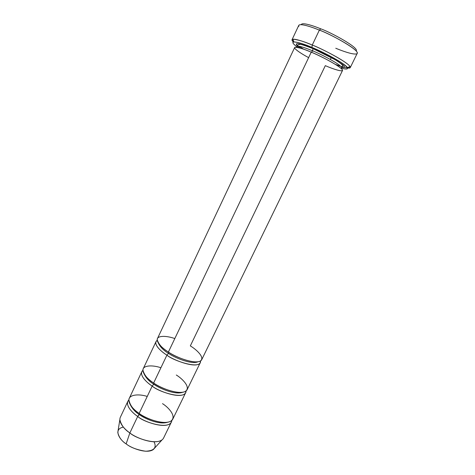 <?xml version="1.0" encoding="UTF-8"?>
<svg xmlns="http://www.w3.org/2000/svg" width="475" height="475" viewBox="0 0 475 475"><rect width="100%" height="100%" fill="white"/><g stroke="black" fill="none" stroke-linecap="round" stroke-linejoin="round"><path stroke-width="0.71" d="M320.767 28.833C313.631 25.852 301.773 21.957 301.263 24.688C301.773 21.957 313.631 25.852 320.767 28.833C329.745 31.837 359.492 47.743 356.191 51.003C359.492 47.743 329.745 31.837 320.767 28.833L319.354 30.121L320.767 28.833M298.864 26.38C297.237 22.224 311.244 26.689 319.354 30.121C312.01 27.063 300.152 23.085 298.775 25.371L292.042 39.71C293.247 37.78 304.968 41.943 312.259 45.042C304.368 41.592 297.944 39.651 292.986 39.229C291.555 39.401 291.668 40.328 293.33 41.996L292.042 39.71M341.46 68.121C349.826 70.365 349.505 68.335 340.498 62.035C329.317 55.432 319.794 50.564 311.915 47.429C302.047 42.928 284.964 38.142 297.148 46.894C292.968 43.831 291.852 42.168 293.811 41.895C298.484 42.34 304.517 44.187 311.915 47.429L312.259 45.042L319.354 30.121L312.259 45.042C321.438 48.367 351.767 64.131 350.259 67.604L347.67 68.038M296.311 44.442L297.671 45.404M299.048 46.324L303.792 49.257L299.048 46.324M157.463 338.532C155.818 342.546 163.293 348.846 168.393 352.034L311.238 52.167C305.277 49.614 295.604 46.087 294.642 47.571L157.463 338.532M308.637 57.629C299.814 52.962 292.475 47.648 295.129 47.257C299.042 47.53 304.416 49.163 311.238 52.167C318.125 54.922 336.442 63.941 341.721 68.994C345.527 73.376 332.168 68.685 325.316 65.651L190.321 345.901C196.347 349.398 206.405 358.483 199.458 361.463C191.217 363.719 174.034 356.072 168.393 352.034C162.456 348.531 158.721 344.44 157.201 339.75C156.91 335.516 166.054 335.451 174.818 338.556M297.362 47.387L297.184 46.627C298.104 45.214 307.111 48.48 312.651 50.849L312.989 48.486C305.633 45.238 292.315 40.927 297.469 45.944C292.315 40.927 305.633 45.238 312.989 48.486L312.651 50.849C319.598 53.408 342.701 65.36 341.644 67.931L340.943 68.269L341.644 67.931C342.701 65.36 319.598 53.408 312.651 50.849L311.404 52.238L312.651 50.849C307.111 48.48 298.104 45.214 297.184 46.627L297.362 47.387M297.849 46.289L300.129 48.064M342 67.284C353.353 69.118 322.454 51.656 312.989 48.486C322.454 51.656 353.353 69.118 342 67.284M331.36 57.362L330.351 59.446L331.36 57.362M168.762 352.266L168.488 353.358C163.531 350.437 160.105 346.904 158.193 342.76C160.105 346.904 163.531 350.437 168.488 353.358L168.744 352.201M176.296 375.012C182.24 378.551 191.977 388.045 184.739 391.721C176.219 394.672 159.161 387.155 153.645 382.998L166.909 355.152L168.488 353.358C173.589 357.17 191.17 364.842 197.95 361.808C191.17 364.842 173.589 357.17 168.488 353.358L166.909 355.152C173.191 360.804 201.804 370.268 200.492 360.994L200.236 362.746C196.888 369.229 172.722 359.967 166.909 355.152C161.815 351.963 154.363 345.634 156.032 341.567L157.237 340.272C152.327 343.615 161.126 351.66 166.909 355.152L153.645 382.998C147.79 379.454 144.216 375.131 142.922 370.031C142.856 365.358 152.166 364.782 160.918 367.733M127.9 401.227L120.329 417.282C118.055 422.631 124.984 429.596 129.865 432.927L137.714 416.438C132.792 413.137 125.756 406.309 127.9 401.227L128.879 399.885C124.29 404.635 132.276 412.912 137.714 416.438C143.486 422.322 170.994 430.825 171.802 420.452L171.368 422.049C167.2 430.207 143.213 421.622 137.714 416.438L139.573 413.719M117.788 432.452C118.893 437.232 121.683 441.043 126.148 443.876L129.865 432.927C124.533 429.566 121.196 425.137 119.854 419.633L117.788 432.452M139.555 413.547L139.317 414.562C135.298 412.021 132.252 408.66 130.18 404.48C132.252 408.66 135.298 412.021 139.317 414.562C144.067 418.291 158.852 425.06 167.402 422.317C158.852 425.06 144.067 418.291 139.317 414.562L137.714 416.438L129.865 432.927L126.148 443.876C120.169 440.45 112.551 429.186 123.375 427.114M162.503 403.643C168.37 407.223 177.792 417.115 170.27 421.468C161.488 425.083 144.548 417.697 139.151 413.428C133.38 409.842 129.96 405.3 128.885 399.796C129.04 394.701 138.504 393.633 147.244 396.435M144.044 373.807C146.062 378.029 149.304 381.502 153.775 384.228L154.042 383.26L153.775 384.228C158.692 388.004 174.836 395.2 182.62 392.291C174.836 395.2 158.692 388.004 153.775 384.228L152.184 386.062C158.193 391.827 186.2 400.781 186.046 390.984L185.678 392.653C181.913 399.986 157.837 391.067 152.184 386.062C147.179 382.82 139.935 376.23 141.847 371.652L142.916 370.322C138.225 374.407 146.591 382.559 152.184 386.062L139.151 413.428L152.184 386.062L153.775 384.228C149.304 381.502 146.062 378.029 144.044 373.807M156.032 341.567L143.254 368.665C141.366 373.196 148.627 379.757 153.645 382.998C159.315 387.98 183.398 396.934 187.126 389.684L200.236 362.746M141.847 371.652L129.289 398.287C127.163 403.322 134.217 410.133 139.151 413.428C144.661 418.588 168.661 427.209 172.787 419.134L185.678 392.653M154.031 441.798C156.922 447.652 154.126 450.799 145.653 451.238C136.948 449.867 130.447 447.414 126.148 443.876C130.506 447.729 146.674 454.397 153.372 449.504L162.064 439.856C154.351 445.431 135.066 437.463 129.865 432.927C135.274 438.199 159.214 446.613 163.596 438.009L171.368 422.049M340.712 66.286L335.457 64.428C342.617 67.207 352.005 69.849 350.045 66.565C346.423 61.138 320.75 48.272 312.259 45.042L311.915 47.429C319.877 50.481 343.953 62.528 347.451 67.593C348.145 69.302 346.18 69.487 341.549 68.145M350.259 67.604L357.212 53.372C359.011 49.305 328.647 33.309 319.354 30.121C329.549 33.428 363.684 52.208 356.375 53.936C352.551 54.702 342.142 50.908 335.754 48.248M311.238 52.167L168.393 352.034C174.224 356.826 198.396 366.124 201.703 359.729L342.505 70.502C343.627 67.806 318.725 54.94 311.238 52.167M293.811 41.895L292.986 39.229M296.827 47.298L297.772 45.167L299.678 44.335C300.432 44.05 304.902 45.487 313.084 48.646L335.285 59.767C343.769 65.206 342.499 65.33 342.416 66.553L341.347 68.626M347.451 67.593L350.045 66.565"/></g></svg>
